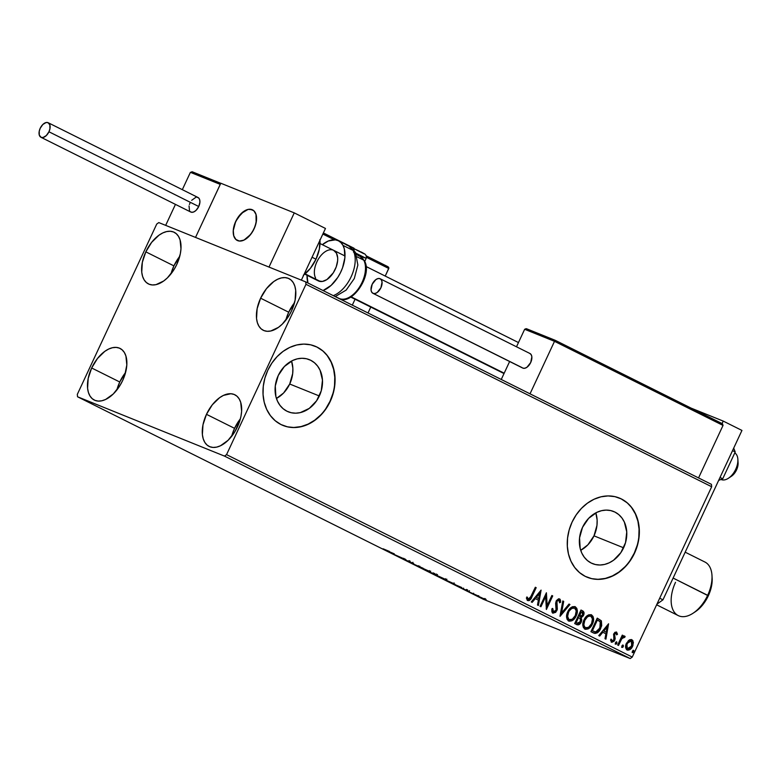 <?xml version="1.0" encoding="UTF-8"?>
<svg xmlns="http://www.w3.org/2000/svg" width="781" height="781" viewBox="0 0 781 781"><rect width="100%" height="100%" fill="white"/><g stroke="black" fill="none" stroke-linecap="round" stroke-linejoin="round"><path stroke-width="1.17" d="M276.435 398.456A28.126 22.922 112 0 0 289.712 384.018L319.331 395.977A28.126 22.922 -68 0 1 288.267 411.812A28.126 22.922 -68 0 1 278.261 375.485L284.372 366.514L292.68 360.471L297.268 358.86L301.915 358.274L306.445 358.743L310.672 360.256L314.45 362.745L317.633 366.113L320.083 370.243L322.475 380.093L321.255 390.803L316.617 400.751L309.276 408.395L300.334 412.602L295.687 413.178L291.157 412.71L286.92 411.196L283.142 408.707L279.969 405.339L277.519 401.209L275.878 396.494L275.283 386.009L278.261 375.485A28.126 22.922 -68 0 1 309.325 359.65A28.126 22.922 -68 0 1 319.331 395.977L289.712 384.018A28.126 22.922 112 0 0 291.547 361.037L292.855 368.144L292.699 373.494L289.712 384.018L283.61 392.989L276.435 398.456M580.713 550.293A28.126 22.922 112 0 0 593.99 535.844L623.609 547.803A28.126 22.922 -68 0 1 592.545 563.638A28.126 22.922 -68 0 1 582.538 527.312L588.649 518.34L596.957 512.297L601.546 510.686L606.193 510.1L610.722 510.579L614.95 512.082L618.728 514.572L621.91 517.949L624.361 522.069L626.752 531.929L625.532 542.639L620.895 552.577L613.554 560.231L609.2 562.818L604.611 564.429L599.964 565.014L595.434 564.536L591.197 563.033L587.419 560.543L584.247 557.165L581.786 553.046L580.156 548.321L579.561 537.836L582.538 527.312A28.126 22.922 -68 0 1 613.602 511.477A28.126 22.922 -68 0 1 623.609 547.803L593.99 535.844A28.126 22.922 112 0 0 595.815 512.873L597.133 519.97L596.977 525.32L593.99 535.844L587.888 544.816L580.713 550.293M587.156 577.227A42.74 34.842 112 0 0 634.279 553.133L634.514 553.221A42.74 34.842 -68 0 1 587.302 577.286A42.74 34.842 -68 0 1 572.092 522.079L569.173 529.928L567.562 538.08L567.328 546.212L568.47 554.012L570.96 561.188L574.689 567.455L579.512 572.58L585.252 576.358L591.686 578.653L598.568 579.375L605.636 578.487L612.607 576.036L619.226 572.102L625.23 566.85L630.394 560.475L634.514 553.221L637.433 545.372L639.043 537.221L639.278 529.088L638.136 521.288L635.656 514.113L631.927 507.845L627.094 502.72L621.354 498.942L614.92 496.648L608.038 495.925L600.98 496.814L593.999 499.264L587.38 503.198L581.376 508.451L576.222 514.825L572.092 522.079A42.74 34.842 -68 0 1 619.304 498.014A42.74 34.842 -68 0 1 634.514 553.221L634.279 553.133A42.74 34.842 112 0 0 619.148 497.946M282.878 425.391A42.74 34.842 112 0 0 330.012 401.297L330.236 401.395A42.74 34.842 -68 0 1 283.025 425.46A42.74 34.842 -68 0 1 267.824 370.243L264.896 378.102L263.285 386.244L263.051 394.376L264.193 402.186L266.682 409.351L270.411 415.629L275.234 420.744L280.975 424.532L287.408 426.826L294.291 427.539L301.359 426.66L308.329 424.2L314.948 420.276L320.952 415.023L326.116 408.648L330.236 401.395L333.155 393.536L334.766 385.394L335.01 377.262L333.858 369.462L331.378 362.286L327.649 356.019L322.817 350.894L317.076 347.106L310.643 344.811L303.76 344.099L296.702 344.977L289.722 347.438L283.113 351.362L277.109 356.614L271.944 362.999L267.824 370.243A42.74 34.842 -68 0 1 315.026 346.188A42.74 34.842 -68 0 1 330.236 401.395L330.012 401.297A42.74 34.842 112 0 0 314.87 346.12L314.928 346.149M294.515 302.725A28.848 16.674 -63.5 0 0 288.706 312.215A28.848 16.674 -63.5 0 0 285.807 320.19L288.706 312.215L260.62 298.196L288.706 312.215L294.544 302.686M291.616 310.711A28.848 16.674 116.5 0 1 263.236 330.265A28.848 16.674 116.5 0 1 260.62 298.196L266.458 288.667L273.77 281.55L277.636 279.247L281.443 277.919L285.045 277.606L288.306 278.319L291.088 280.047L293.305 282.702L294.857 286.197L295.696 290.395L295.101 300.236L291.616 310.711L288.941 315.68L282.234 324.174L278.456 327.356L270.792 330.988L267.19 331.3L263.929 330.578L261.147 328.86L258.931 326.194L257.379 322.699L256.539 318.502L257.134 308.671L260.62 298.196A28.848 16.674 116.5 0 1 288.999 278.632A28.848 16.674 116.5 0 1 291.616 310.711M125.565 372.517A28.848 16.674 -63.5 0 0 119.757 381.997A28.848 16.674 -63.5 0 0 116.847 389.983L119.757 381.997L91.67 367.988L119.757 381.997L125.595 372.478M122.666 380.503A28.848 16.674 116.5 0 1 94.286 400.057A28.848 16.674 116.5 0 1 91.67 367.988L97.508 358.459L104.82 351.343L108.686 349.039L112.493 347.711L116.096 347.399L119.347 348.111L122.139 349.839L124.355 352.495L125.907 355.99L126.825 364.932L124.745 375.28L122.666 380.503L119.991 385.472L113.284 393.966L105.64 399.442L101.842 400.78L98.24 401.092L94.979 400.37L92.187 398.652L89.981 395.987L88.419 392.492L87.589 388.294L88.185 378.463L91.67 367.988A28.848 16.674 116.5 0 1 120.049 348.424A28.848 16.674 116.5 0 1 122.666 380.503M173.909 265.872A28.848 16.674 -63.5 0 0 171 273.848L173.909 265.872L145.822 251.853L173.909 265.872L179.747 256.344A28.848 16.674 -63.5 0 0 173.909 265.872M176.818 264.368A28.848 16.674 116.5 0 1 148.439 283.923A28.848 16.674 116.5 0 1 145.822 251.853L151.66 242.335L158.973 235.208L162.839 232.904L166.646 231.576L170.248 231.264L173.499 231.977L176.291 233.704L178.507 236.36L180.06 239.855L180.977 248.797L180.304 253.893L176.818 264.368L174.143 269.347L167.437 277.831L163.659 281.014L155.995 284.645L152.393 284.958L149.132 284.235L146.34 282.517L144.134 279.852L142.581 276.357L141.742 272.159L142.337 262.328L145.822 251.853A28.848 16.674 116.5 0 1 174.202 232.299A28.848 16.674 116.5 0 1 176.818 264.368M240.363 418.86A28.848 16.674 -63.5 0 0 234.554 428.339A28.848 16.674 -63.5 0 0 231.645 436.325L234.554 428.339L206.467 414.33L234.554 428.339L240.392 418.821M237.463 426.836A28.848 16.674 116.5 0 1 209.083 446.4A28.848 16.674 116.5 0 1 206.467 414.33L212.305 404.802L219.617 397.685L223.483 395.381L230.893 393.731L234.144 394.454L236.936 396.172L239.152 398.837L240.704 402.332L241.622 411.265L240.948 416.361L239.542 421.623L234.788 431.815L228.081 440.299L220.447 445.785L216.64 447.123L213.037 447.435L209.777 446.712L206.994 444.994L204.778 442.329L203.226 438.834L202.386 434.636L202.982 424.805L206.467 414.33A28.848 16.674 116.5 0 1 234.847 394.766A28.848 16.674 116.5 0 1 237.463 426.836M224.498 456.104L630.199 658.549L483.254 599.232L77.553 396.787L224.498 456.104L226.549 454.63L305.976 284.304L711.676 486.748L632.249 657.075L226.549 454.63L305.976 284.304L305.732 281.902L158.787 222.585L156.737 224.059L77.309 394.385L77.553 396.787L224.498 456.104L226.549 454.63L632.249 657.075L711.676 486.748L711.432 484.347L305.732 281.902L158.787 222.585L156.737 224.059L77.309 394.385L77.553 396.787L483.254 599.232L630.199 658.549L632.249 657.075L630.199 658.549L224.498 456.104M481.428 597.621L478.528 596.372C476.84 595.688 476.859 595.796 478.587 596.694L485.967 599.886L481.428 597.621M469.166 591.978L477.884 595.776L469.166 591.978M469.322 591.49L462.147 588.425L469.322 591.49M444.955 579.902L454.923 584.198L444.955 579.902M426.172 570.53L437.126 575.275L426.172 570.53M411.47 563.189L423.146 568.256L411.47 563.189M392.433 553.69L405.925 559.655L392.433 553.69M383.217 548.838L389.397 551.415L383.217 548.838M394.307 553.856L382.768 548.867L394.307 553.856M404.343 559.655L413.696 563.55L403.64 559.137M420.08 567.104L430.282 571.926L420.08 567.104C417.747 566.157 417.757 566.293 420.1 567.514L428.515 571.311C430.887 572.278 430.878 572.131 428.486 570.891L420.08 567.104C417.747 566.157 417.757 566.293 420.1 567.514L420.1 567.514M436.325 575.207L446.527 580.039L436.325 575.207C433.992 574.269 434.002 574.406 436.345 575.617L444.76 579.414C447.132 580.381 447.123 580.244 444.731 578.994L436.325 575.207C433.992 574.269 434.002 574.406 436.345 575.617L436.345 575.617M461.796 587.537L450.266 582.548L461.796 587.537M467.077 590.875L468.746 591.676L467.106 590.963M473.511 594.097L475.19 594.888L473.55 594.175M484.015 599.339L485.694 600.13L484.044 599.418M627.114 649.948C629.466 650.397 631.282 649.206 632.571 646.395L633.391 642.46L631.897 639.707L628.48 640.508L625.766 645.155L625.659 647.791L626.46 649.489L627.875 650.192L630.257 649.372L632.961 645.438L632.981 640.801L631.536 639.561L629.603 639.766L626.411 643.319C625.073 646.121 625.308 648.328 627.114 649.948L627.328 650.046M617.673 645.028L618.513 645.448L621.774 638.79L623.336 637.267L624.263 637.608L625.151 636.759L624.829 636.212L622.447 637.003L623.131 635.549L622.291 635.129L617.673 645.028L618.513 645.448L621.774 638.79L625.151 636.759L624.634 636.085L622.447 637.003L623.131 635.549L622.291 635.129L617.673 645.028M610.967 639.151L612.089 640.957L611.425 639.336L610.517 640.02L611.621 642.216L614.725 640.244L614.706 638.389L614.725 640.244L615.164 638.575L613.973 634.523L614.383 635.217L614.139 634.026L615.369 633.04L616.033 633.284L614.139 634.026L616.033 633.284L616.619 634.865L617.507 634.26L616.551 632.044L614.92 632.307L613.563 634.25L614.1 638.829L613.534 640.4L612.089 640.957L611.425 639.336L610.517 640.02L611.826 642.304L614.159 641.181L615.164 638.575L614.598 634.211L615.838 633.225L616.619 634.865L617.507 634.26L616.424 631.995M593.462 632.942C596.606 633.908 599.027 632.405 600.726 628.432L601.263 620.739L597.24 618.132L590.924 631.683L594.995 633.44L597.172 632.893L599.779 630.16L601.702 625.698L601.39 620.934L597.24 618.132L590.924 631.683L593.902 633.147M576.866 624.663C578.721 625.19 580.176 624.341 581.23 622.106L580.664 617.595L581.23 622.106L580.664 617.595L583.495 615.408L583.495 612.128L582.079 610.615C583.7 611.543 584.012 613.085 583.036 615.223L583.495 615.408C584.471 613.27 584.159 611.728 582.538 610.801L580.976 610.059L582.538 610.801L580.996 610.029L574.679 623.57L578.418 624.849L581.357 621.832L581.786 619.811L581.123 617.781L583.29 615.809L584.022 612.646L583.056 611.093L580.996 610.029L574.679 623.57L577.091 624.761M559.977 616.238L569.935 604.504L569.017 604.045L561.568 612.997L563.706 601.399L562.789 600.94L560.114 616.307L569.935 604.504L569.017 604.045L561.568 612.997L563.706 601.399L562.789 600.94L559.977 616.238M540.93 606.73L545.636 596.655L546.397 609.463L552.714 595.913L551.874 595.493L547.159 605.597L546.407 592.769L540.091 606.32L540.93 606.73L545.636 596.655L546.397 609.463L552.714 595.913L551.874 595.493L547.159 605.597L546.407 592.769L540.091 606.32L540.93 606.73M527.712 600.56C529.703 600.696 531.109 599.447 531.92 596.811L531.461 596.625L535.727 587.478L531.461 596.625L531.92 596.811L536.186 587.663L535.346 587.244L529.723 598.744L528.21 599.086L527.282 597.143L526.374 597.973L527.712 600.56L529.069 600.638L530.299 599.71L536.186 587.663L535.346 587.244L531.139 596.264L528.346 599.173L527.282 597.143L526.374 597.973L527.409 600.452M541.087 590.114L531.265 601.917L532.183 602.366L535.327 598.588L538.402 600.12L537.494 605.021L538.412 605.48L541.087 590.114L531.265 601.917L532.183 602.366L535.327 598.588L538.402 600.12L537.494 605.021L538.412 605.48L541.087 590.114M558.805 600.247L556.57 601.282L558.923 600.296L559.577 602.766L560.621 602.258L559.587 598.91L556.16 601.097L555.633 603.381L556.072 610.176L553.475 611.708L552.313 610.156L552.352 608.409L553.475 611.708L552.811 608.594L551.816 608.946L552.889 613.124L555.701 612.324L557.341 609.297L556.931 601.702L557.839 600.443L558.923 600.296L559.577 602.766L560.621 602.258L560.524 600.325L559.928 599.144L558.6 598.783L556.443 600.56L555.642 603.088L556.414 608.34L555.974 610.381L553.641 611.777L552.968 611.152L552.811 608.594L551.816 608.946L551.903 611.913L553.046 613.202M576.72 609.326L574.767 606.534C577.266 608.809 577.579 611.884 575.704 615.77L576.163 615.955C578.038 612.07 577.725 608.995 575.226 606.72L575.226 606.72C571.965 606.232 569.466 607.93 567.728 611.826L566.625 615.662L567.113 619.392L569.164 621.198L571.946 620.788L574.806 618.259L576.681 614.706L577.335 610.771L576.788 608.321L574.972 606.603L572.395 606.739L569.808 608.653L567.728 611.826C565.893 615.662 566.196 618.718 568.646 620.993L568.919 621.11M592.964 617.429L591.012 614.637C593.511 616.912 593.824 619.997 591.949 623.873L592.408 624.058C594.282 620.182 593.97 617.097 591.471 614.823L591.471 614.823C588.21 614.335 585.711 616.043 583.973 619.938L582.87 623.765L583.358 627.494L585.408 629.301L588.191 628.89L591.051 626.362L592.681 623.443L593.531 620.192L593.033 616.434L591.217 614.715L588.64 614.842L586.053 616.765L583.973 619.938C582.138 623.775 582.441 626.831 584.891 629.095L585.164 629.213M608.584 623.794L598.763 635.597L599.681 636.046L602.825 632.268L605.9 633.801L604.992 638.702L605.91 639.161L608.584 623.794L598.763 635.597L599.681 636.046L602.825 632.268L605.9 633.801L604.992 638.702L605.91 639.161L608.584 623.794M615.457 642.743L615.379 643.964L616.336 644.1L616.931 642.216L615.555 642.548L615.633 644.218L616.853 643.446L616.678 641.962L615.457 642.743M621.901 645.955L621.822 647.176L622.779 647.312L623.375 645.438L622.115 645.584L622.067 647.439L623.297 646.658L623.121 645.174L621.901 645.955M632.395 651.198L632.317 652.418L633.274 652.555L633.879 650.671L632.503 651.003L632.571 652.672L633.801 651.901L633.625 650.417L632.395 651.198M325.882 408.551L330.012 401.297L332.931 393.448M334.541 385.297L334.776 377.164L333.633 369.364L331.144 362.189L327.415 355.921M322.592 350.796L316.852 347.018M294.066 427.451L301.124 426.563L308.105 424.112L314.723 420.178L320.727 414.926M630.16 560.377L634.279 553.133L637.208 545.275M638.819 537.133L639.053 529.001L637.911 521.2L635.422 514.025L631.692 507.748M626.87 502.632L621.129 498.844M598.344 579.277L605.402 578.399L612.382 575.939L618.991 572.014L624.995 566.762M527.565 600.501L529.362 600.013L531.461 596.625C530.65 599.261 529.245 600.511 527.253 600.384M526.824 596.957L527.966 599.017M526.95 597.358L528.346 599.173M540.647 590.641L537.963 605.255L540.647 590.641M534.868 598.402L531.754 602.151L534.868 598.402M539.173 593.228L535.883 597.192L538.685 598.549L535.883 597.192L539.632 593.414L538.685 598.549L536.342 597.377L539.173 593.228M546.153 593.306L547.159 605.597L546.153 593.306M551.855 595.522L552.714 595.913L552.255 595.727L546.173 608.76L551.855 595.522M545.177 596.469L545.636 596.655L545.177 596.469L540.491 606.515L545.177 596.469M560.162 602.073L559.587 602.356L560.162 602.073M556.716 603.469L556.57 601.282L556.716 603.469M552.889 613.124L556.902 610.615L556.668 605.148L556.902 610.615L552.431 612.939M552.694 613.056L554.725 612.558L556.58 610.107L557.029 607.745L556.267 602.268L556.912 600.706L558.21 600.023M562.789 600.98L563.706 601.399L561.568 612.997L562.789 600.98M568.998 604.084L569.935 604.504L560.094 615.594L569.476 604.318L568.998 604.084M568.646 620.993C571.907 621.53 574.406 619.85 576.163 615.955L575.704 615.77C573.947 619.665 571.448 621.344 568.187 620.807M568.441 620.915L571.487 620.602L574.347 618.074L576.222 614.52L576.876 610.566M568.705 621.012L569.242 621.12M576.105 607.725L575.665 607.188M569.661 619.645L568.099 618.874L567.299 617.175L567.699 613.046L570.647 608.692L573.957 607.852M574.279 607.989L574.152 607.94C571.526 607.55 569.505 608.926 568.109 612.06L571.78 608.428L574.611 608.126C576.573 609.99 576.808 612.46 575.324 615.535C573.918 618.689 571.897 620.036 569.271 619.587L569.232 619.567C567.328 617.751 567.094 615.301 568.568 612.245L568.109 612.06C566.635 615.116 566.869 617.566 568.812 619.401L567.641 616.346L568.568 612.245C569.964 609.112 571.985 607.735 574.611 608.126L576.212 610.781L575.324 615.535L572.297 619.235L569.271 619.587M576.69 624.605L578.906 624.234L580.771 621.92C579.717 624.156 578.262 625.005 576.407 624.478M581.162 618.523L580.937 618.035M583.583 613.153L583.563 612.46M577.54 623.218L575.704 622.418L578.057 617.38L580.205 618.601L580.39 621.686L577.266 623.15M579.951 616.502L578.701 615.994L580.732 611.65L582.06 612.265L582.646 615.018L579.697 616.443M579.482 616.365L578.701 615.994L579.59 616.394L581.191 611.835L580.732 611.65L578.701 615.994L579.16 616.18L581.191 611.835L582.636 612.685L582.929 614.198L581.66 616.326L579.59 616.394M577.061 623.072L575.704 622.418L577.13 623.082L576.163 622.603L578.516 617.566L578.057 617.38L575.704 622.418L576.163 622.603L578.516 617.566L580.322 618.747L580.742 620.446L578.946 623.287L577.13 623.082M584.891 629.095C588.152 629.642 590.651 627.953 592.408 624.058L591.949 623.873C590.192 627.778 587.693 629.457 584.432 628.91M584.686 629.027L587.732 628.705L590.592 626.177L592.467 622.623L593.121 618.669M584.94 629.115L585.486 629.222M592.34 615.828L591.91 615.291M585.906 627.758L584.344 626.987L583.544 625.278L583.944 621.159L586.892 616.795L588.64 615.906L590.397 616.043C587.771 615.653 585.75 617.029 584.354 620.163C582.88 623.228 583.114 625.679 585.057 627.514L585.516 627.699C583.573 625.864 583.339 623.414 584.813 620.348L584.354 620.163L584.813 620.348C586.209 617.215 588.23 615.838 590.856 616.229C592.818 618.093 593.052 620.563 591.568 623.638C590.163 626.792 588.142 628.149 585.516 627.699L584.295 626.401L583.885 624.458L584.813 620.348L587.351 616.98L589.099 616.092L590.856 616.229L592.457 618.884L591.568 623.638L588.542 627.338L585.516 627.699M593.999 633.147L597.211 632.356L600.267 628.246C598.568 632.22 596.147 633.723 593.004 632.756M592.857 630.98L591.949 630.521L596.977 619.753L591.949 630.521L592.857 630.98L591.949 630.521L592.408 630.706L597.436 619.938L600.228 621.803L599.886 628.012L595.727 631.936L593.433 631.243M597.436 619.938L600.423 622.106L600.716 625.62L598.48 630.287L596.85 631.634L595.083 631.858L592.408 630.706L597.436 619.938M608.145 624.312L605.46 638.926L608.145 624.312M602.366 632.083L599.252 635.832L602.366 632.083M606.671 626.909L603.371 630.872L606.183 632.229L603.371 630.872L607.13 627.094L606.183 632.229L603.83 631.058L606.671 626.909M611.367 642.119L612.948 641.738L614.266 640.059L611.152 642.031M616.551 632.044L613.739 633.85L613.856 639.873L611.65 640.781M612.099 640.967L611.006 639.639M616.219 641.777L616.853 643.446L615.174 644.032M615.34 644.091L616.394 643.261L616.365 641.884M622.272 635.158L623.131 635.549L621.988 636.818L622.447 637.003L622.272 635.158M624.214 635.91L625.151 636.759L623.502 637.062L624.693 636.574L624.292 635.968M623.502 637.062L621.315 638.604L621.774 638.79L621.315 638.604L618.064 645.223L621.315 638.604L623.502 637.062M622.662 644.989L623.297 646.658L621.608 647.254M621.783 647.303L622.838 646.473L622.808 645.096M627.026 649.919L629.798 649.187L632.112 646.209C630.823 649.021 629.008 650.212 626.655 649.763M632.522 640.615L632.054 639.961M627.358 648.611L626.782 643.564L627.221 648.552L626.128 646.346L626.782 643.564L628.5 641.279L630.726 640.674L631.321 640.918L631.722 645.985L627.455 648.65M631.107 640.83L626.782 643.564L631.321 640.918L632.317 642.48L630.989 647.224L629.466 648.62L627.68 648.738L626.587 646.531L627.241 643.749L629.281 641.23L631.321 640.918M633.166 650.231L633.801 651.901L632.112 652.486M632.288 652.545L633.342 651.715L633.313 650.339M538.685 598.549L536.342 597.377L539.632 593.414L538.685 598.549M590.211 615.965L590.856 616.229M606.183 632.229L603.83 631.058L607.13 627.094L606.183 632.229M392.433 553.104L388.557 551.435L392.433 553.104M413.598 563.589L412.846 563.091M409.361 561.627L409.722 560.846M408.824 561.676L409.595 561.822M428.515 571.311L428.515 571.311C430.887 572.278 430.878 572.131 428.486 570.891M427.695 570.579C429.57 571.555 429.56 571.653 427.676 570.891L420.9 567.836C419.046 566.869 419.055 566.762 420.92 567.523L427.695 570.579C429.57 571.555 429.56 571.653 427.676 570.891L420.9 567.836C419.046 566.869 419.055 566.762 420.92 567.523L427.676 570.891M436.286 574.992L435.759 574.543M434.226 573.859L431.649 572.815L434.226 573.859M430.829 572.483L427.842 571.282L430.829 572.483M444.76 579.414L444.76 579.414C447.132 580.381 447.123 580.244 444.731 578.994M443.94 578.682C445.814 579.658 445.805 579.766 443.92 578.994L437.145 575.939C435.29 574.972 435.3 574.875 437.165 575.626L443.94 578.682C445.814 579.658 445.805 579.766 443.92 578.994L437.145 575.939C435.29 574.972 435.3 574.875 437.165 575.626L443.92 578.994M454.933 584.217L454.425 583.885M453.214 583.358L444.116 579.317L453.683 583.671L454.064 582.89M459.931 586.785L456.055 585.115L459.931 586.785M469.479 590.729L469.156 591.402M467.194 590.758L467.067 589.616M463.719 589.196L463.533 588.103M465.544 589.831L466.052 590.221L466.413 589.44M478.528 596.372C476.84 595.688 476.859 595.796 478.587 596.694M483.947 598.851L478.372 596.45L483.947 598.851M420.9 567.836L419.524 567.035L420.92 567.523M437.145 575.939L435.769 575.138L437.165 575.626M305.732 281.902L711.432 484.347L711.676 486.748L305.976 284.304L305.732 281.902M254.079 228.853A17.094 9.88 116.5 0 1 237.258 240.45A17.094 9.88 116.5 0 1 235.706 221.443L233.246 230.668L233.783 235.969L236.018 239.611L237.668 240.636L239.601 241.056L243.994 240.089L250.613 234.505L254.079 228.853L256.139 222.653L256.002 214.336L253.766 210.685L250.184 209.24L248.046 209.425L241.27 213.467L235.706 221.443A17.094 9.88 116.5 0 1 252.527 209.855A17.094 9.88 116.5 0 1 254.079 228.853M220.789 183.223L294.261 212.881L325.472 228.452L294.261 212.881L268.996 267.073L195.523 237.414L268.996 267.073L294.261 212.881L220.789 183.223L195.523 237.414L220.789 183.223M301.368 280.145L325.472 228.452L301.368 280.145M722.815 479.954A14.956 8.65 116.5 0 1 721.029 479.456A14.956 8.65 -63.5 0 0 722.815 479.954L721.468 479.28L722.815 479.954A14.956 8.65 -63.5 0 0 735.927 468.834A14.956 8.65 -63.5 0 0 734.784 452.912A14.956 8.65 116.5 0 1 737.869 459.345A14.956 8.65 116.5 0 1 728.448 478.236A14.956 8.65 116.5 0 1 722.815 479.954M504.184 373.191L351.177 296.848L504.184 373.191M320.474 281.531L305.098 273.848L320.474 281.531M239.337 241.036L239.337 241.036A17.094 9.88 116.5 0 1 237.258 240.45A17.094 9.88 116.5 0 1 235.276 222.419A17.094 9.88 116.5 0 1 250.447 209.259A17.094 9.88 116.5 0 1 252.527 209.855A17.094 9.88 116.5 0 1 254.508 227.886A17.094 9.88 116.5 0 1 239.337 241.036L243.692 240.226L248.231 237.112L252.263 232.172L255.172 226.178L256.51 220.017L256.09 214.638L253.962 210.86L252.341 209.767L248.338 209.367L243.799 211.368L237.522 218.124L234.612 224.127L233.275 230.288L233.695 235.657L235.823 239.435L239.337 241.036M738.065 462.625L737.772 466.296L736.424 470.172L734.208 473.657L731.328 476.322M728.448 478.236L731.348 476.312A10.69 6.18 -63.5 0 0 738.084 462.821L737.869 459.345M366.465 257.339L388.772 268.479L385.228 276.074L388.86 267.971L388.772 268.479L366.465 257.339M370.77 307.07L368.017 312.986L370.77 307.07M190.398 172.337L182.324 189.666L190.398 172.337L220.252 184.384L195.523 237.414L165.67 225.367L175.452 204.388L165.67 225.367L195.523 237.414L220.476 183.955L190.398 172.337L192.565 171.918L190.398 172.337M322.856 234.056L334.317 239.767L322.856 234.056M352.905 249.041L353.764 250.037L353.978 249.578A1.279 0.742 -63.5 0 0 353.861 248.153L323.373 232.943L353.832 248.143A1.279 0.742 -63.5 0 0 353.832 248.143A1.279 0.742 116.5 0 1 353.861 248.153A1.279 0.742 116.5 0 1 353.978 249.578L352.905 249.041M355.062 299.23L352.299 305.146L355.062 299.23M388.684 267.434L388.274 266.946L388.684 267.434M388.274 266.946L366.328 255.914L387.766 266.604M220.759 183.301L191.901 171.722M555.262 340.34L526.824 328.86L524.656 329.279L516.495 346.784L524.656 329.279L554.51 341.326L530.026 393.829L554.51 341.326L723.03 425.42L698.546 477.923L723.03 425.42L722.523 423.888L555.301 340.35L721.947 423.507M509.632 361.515L501.256 379.468L509.632 361.515M526.16 328.664L524.656 329.279L554.51 341.326L555.301 340.35L554.51 341.326L723.03 425.42L722.523 423.888M363.263 253.435L354.515 248.934L364.981 254.079L366.309 255.836L366.172 258.394L355.706 253.073M353.432 252.029L364.288 257.769M363.233 253.425L363.897 253.679M364.327 253.825L363.565 253.249M362.794 252.839L360.724 251.804M359.504 251.218L354.515 248.934M303.829 274.853A27.784 16.059 -63.5 0 0 315.993 259.204L312.049 257.242L315.993 259.204A27.784 16.059 -63.5 0 0 319.966 240.255M303.321 275.234L310.36 268.371L315.993 259.204L319.341 249.119L319.917 239.65M346.696 245.156A27.784 16.059 116.5 0 1 353.168 250.467A8.552 6.453 -28 0 1 355.511 252.683A8.552 6.453 -28 0 1 355.97 256.285M358.294 255.68A23.508 13.589 116.5 0 1 363.77 260.171A2.138 1.611 -28 0 1 364.366 260.747A2.138 1.611 152 0 0 363.77 260.171A23.508 13.589 -63.5 0 0 359.934 256.285L364.356 260.727C373.25 275.068 351.343 306.562 338.944 298.352A23.508 13.589 -63.5 0 0 359.328 287.349A23.508 13.589 -63.5 0 0 363.77 260.171L357.132 256.861L363.77 260.171A23.508 13.589 116.5 0 1 360.119 286.08A23.508 13.589 116.5 0 1 340.584 298.957M318.423 280.945L322.387 281.453L326.917 279.559L333.233 272.92L336.211 266.946L337.626 260.776L337.685 257.906L336.455 253.171A17.094 9.88 116.5 0 1 333.223 272.93A17.094 9.88 116.5 0 1 318.394 280.935L304.756 274.131M338.437 240.782A27.784 16.059 116.5 0 0 322.338 244.687L328.323 240.997L335.361 239.855L338.407 240.763L340.975 242.627L342.976 245.38L353.168 250.467A27.784 16.059 -63.5 0 0 348.638 245.869L355.501 252.683A8.552 6.453 152 0 0 353.168 250.467L342.976 245.38A27.784 16.059 116.5 0 1 341.365 270.753A27.784 16.059 116.5 0 1 323.051 290.552L331.134 285.377L337.743 277.47L340.428 272.754L342.566 267.766L344.88 257.73L344.323 248.905L342.976 245.38A27.784 16.059 116.5 0 0 338.437 240.782L348.638 245.869M307.919 283.005A27.784 16.059 116.5 0 1 307.07 275.283L307.919 283.005M333.253 295.638A27.784 16.059 -63.5 0 0 351.567 275.839A27.784 16.059 -63.5 0 0 353.168 250.467A27.784 16.059 116.5 0 1 337.939 293.168M315.612 278.104A17.094 9.88 116.5 0 1 318.833 258.345A17.094 9.88 116.5 0 1 333.663 250.34A17.094 9.88 116.5 0 1 336.455 253.171L333.643 250.33M365.557 268.439L364.873 275.83L362.072 283.571M360.002 287.193L354.916 293.275M40.954 137.28L190.749 212.022A8.122 4.696 -63.5 0 0 198.745 206.516A8.122 4.696 -63.5 0 0 198.003 197.495L48.207 122.744A8.122 4.696 116.5 0 1 48.949 131.774L198.745 206.516L48.949 131.774A8.122 4.696 116.5 0 1 40.954 137.28A8.122 4.696 116.5 0 1 40.221 128.25A8.122 4.696 116.5 0 1 48.207 122.744M40.221 128.25L39.235 131.198L39.304 135.152L41.149 137.368L43.082 137.485L46.304 135.562L48.949 131.774L49.925 128.826L49.857 124.872L48.012 122.656L46.079 122.539L42.857 124.462L40.221 128.25M190.164 211.631L191.872 212.315L193.952 211.856L196.099 210.314L198.745 206.516L199.916 202.142L199.653 199.624L198.599 197.886L196.89 197.202M195.875 197.29L191.667 200.317M190.017 203.001L189.432 204.466M189.041 205.95L189.539 210.88M522.128 367.646L373.113 293.383A8.122 4.696 116.5 0 1 372.918 293.295A8.122 4.696 116.5 0 1 372.264 284.099A8.122 4.696 116.5 0 1 379.976 278.671A8.122 4.696 116.5 0 1 380.171 278.758A8.122 4.696 116.5 0 1 380.825 287.955A8.122 4.696 116.5 0 1 373.113 293.383L522.909 368.134A8.122 4.696 -63.5 0 0 530.621 362.706A8.122 4.696 -63.5 0 0 529.967 353.51A8.122 4.696 -63.5 0 0 529.772 353.422L531.178 354.652L531.851 356.819L530.699 362.54L526.999 367.216L524.842 368.241L522.909 368.134A8.122 4.696 -63.5 0 1 522.714 368.046L372.918 293.295M373.113 293.383L375.046 293.5L377.203 292.475L380.903 287.789L382.055 282.068L381.382 279.91L379.976 278.671L378.043 278.563L375.886 279.578L372.186 284.264L371.034 289.985L371.707 292.153L373.113 293.383M733.701 448.128L735.224 451.974L732.529 450.627L735.224 451.974L722.718 478.792L720.023 477.455L722.718 478.792L718.657 480.383L722.718 478.792L735.224 451.974L733.701 448.128M741.95 430.429L662.962 599.828L656.928 604.162L662.962 599.828L659.701 598.197L662.962 599.828L741.95 430.429L723.226 421.086L722.064 423.566L723.226 421.086L741.95 430.429M691.078 408.112L723.226 421.086L691.078 408.112M656.626 604.806L678.23 615.584A29.922 17.299 -63.5 0 0 707.664 595.307L673.105 578.057L708.318 595.805A26.505 15.317 -63.5 0 0 712.145 578.174L711.979 575.392A29.922 17.299 116.5 0 1 707.664 595.307A29.922 17.299 -63.5 0 0 704.95 562.047L685.181 552.177M695.383 611.689L702.959 604.553L708.318 595.805L711.52 586.189L712.067 577.149M693.128 613.183L695.451 611.64A26.505 15.317 -63.5 0 0 708.318 595.805L707.664 595.307A29.922 17.299 116.5 0 1 693.128 613.183A29.922 17.299 116.5 0 1 673.554 611.006A29.922 17.299 116.5 0 1 675.516 582.323M403.338 559.079L403.699 558.308M404.499 559.606L404.861 558.825M408.561 561.441L408.922 560.66M412.544 563.062L412.905 562.291M409.742 561.978L410.103 561.207M430.302 571.917L430.663 571.145M418.333 566.508L418.694 565.737M429.111 571.38L429.472 570.608M419.514 567.045L419.866 566.274M437.126 575.285L437.487 574.504M434.06 574.113L434.421 573.332L434.06 574.113M435.935 574.748L436.296 573.976M432.938 573.596L433.299 572.815M446.547 580.029L446.908 579.248M434.578 574.621L434.939 573.84M445.355 579.492L445.717 578.711M435.749 575.148L436.11 574.377M467.223 590.748L467.585 589.977M466.804 590.787L467.165 590.016M473.247 594.009L473.608 593.228L473.247 594.009M484.835 599.359L485.196 598.588M478.372 596.45L478.733 595.678M485.694 600.13L486.055 599.349M483.751 599.242L484.113 598.471M504.009 373.552L350.776 297.092M518.467 342.556L366.045 266.497M344.997 255.992L320.025 243.535M221.023 183.398L192.468 171.879M354.135 250.516L353.861 248.153L323.373 232.943M526.716 328.821L555.281 340.34M722.025 423.546L555.281 340.35M366.172 258.394L364.727 261.479M356.341 254.489L359.934 256.285M335.352 296.565L338.944 298.352M355.501 252.683L357.864 265.032L354.301 278.534L346.178 290.083L335.186 296.604M529.967 353.51L380.171 278.758"/></g></svg>
